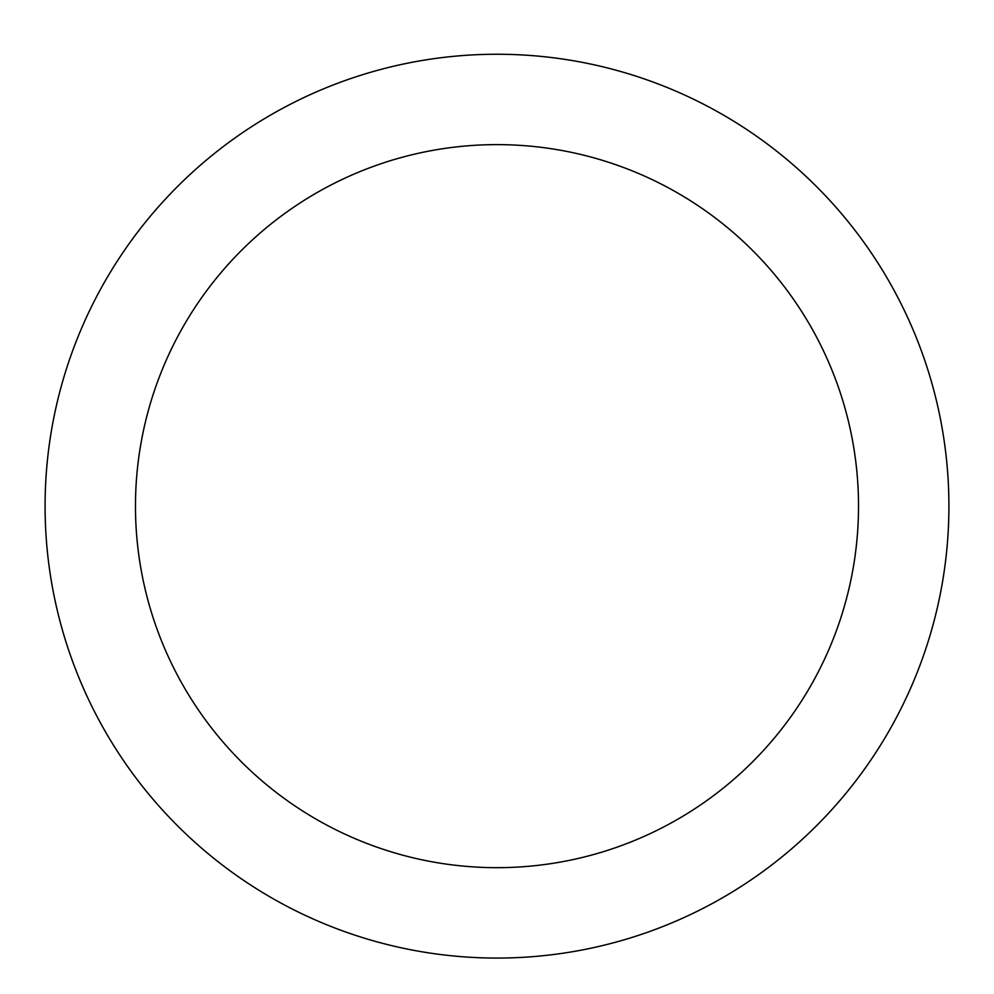 <?xml version="1.0" encoding="UTF-8"?>
<svg xmlns="http://www.w3.org/2000/svg" width="994" height="994" viewBox="0 0 994 994"><rect width="100%" height="100%" fill="white"/><g stroke="black" fill="none" stroke-linecap="round" stroke-linejoin="round"><path stroke-width="1.49" d="M497 54.248A451.897 451.897 0 0 1 888.363 732.106A451.897 451.897 0 0 1 105.637 732.106A451.897 451.897 0 0 1 497 54.248M497 144.627A361.518 361.518 0 0 1 810.085 686.916A361.518 361.518 0 0 1 183.915 686.916A361.518 361.518 0 0 1 497 144.627"/></g></svg>
